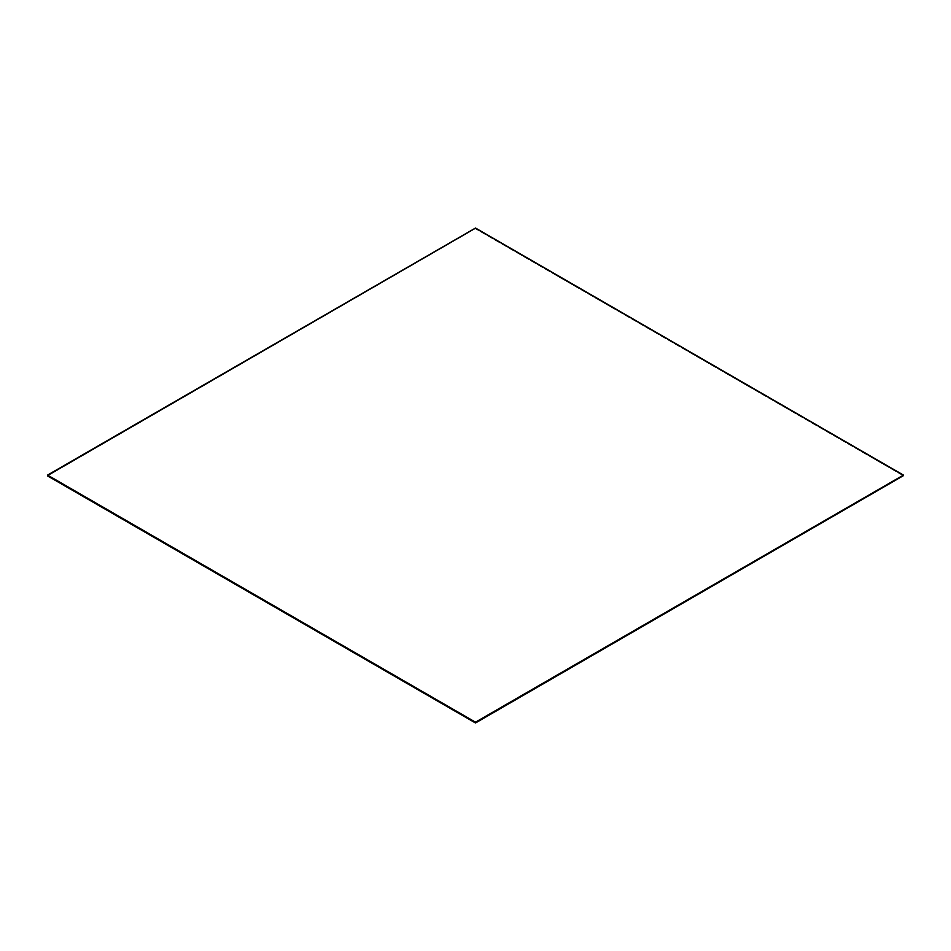 <?xml version="1.0" encoding="UTF-8"?>
<svg xmlns="http://www.w3.org/2000/svg" width="951" height="951" viewBox="0 0 951 951"><rect width="100%" height="100%" fill="white"/><g stroke="black" fill="none" stroke-linecap="round" stroke-linejoin="round"><path stroke-width="0.71" stroke-dasharray="4.75 3.57" d="M475.5 228.525L47.55 475.607L475.5 228.442L903.45 475.607L475.5 228.525L47.55 475.655L475.5 228.525L903.45 475.607L475.5 228.525L47.55 475.607L475.5 228.525M47.55 475.524L475.5 228.442L903.45 475.524L475.5 228.442L47.55 475.524L475.5 228.395L47.55 475.524L475.5 228.395L903.45 475.476L475.5 228.442L47.55 475.476L475.5 228.395L903.45 475.524L475.5 228.395L47.55 475.476M903.45 475.655L475.5 228.573L903.45 475.655L475.5 228.573L47.55 475.904L475.5 228.573L903.45 475.655M903.45 475.476L475.5 228.395L903.45 475.476M47.55 475.655L475.5 228.573L47.55 475.655M903.45 475.904L475.5 228.822L903.45 475.904"/><path stroke-width="1.43" d="M47.55 475.607L475.5 722.677L47.55 475.524L475.5 722.677L903.45 475.524L475.5 722.677L47.55 475.607L475.5 722.724L47.55 475.607L475.5 722.677L903.45 475.607L475.5 722.724L903.45 475.607L475.5 722.677L47.55 475.607M903.45 475.524L475.5 722.594L903.45 475.476L475.5 722.546L47.55 475.476L475.5 722.594L903.45 475.524L475.5 722.594L47.55 475.476L475.5 722.546L903.45 475.096L475.5 722.546L47.55 475.096L475.5 722.546L903.45 475.476M47.55 475.476L475.5 228.026L903.45 475.096L475.5 722.546L47.55 475.476M47.55 475.096L475.5 722.178L903.45 475.096L475.5 228.026L47.55 475.096M47.55 475.904L475.5 722.974L47.55 475.655L475.5 722.974L903.45 475.655L475.5 722.974L47.55 475.904M903.45 475.655L475.5 722.724L903.45 475.655"/></g></svg>
